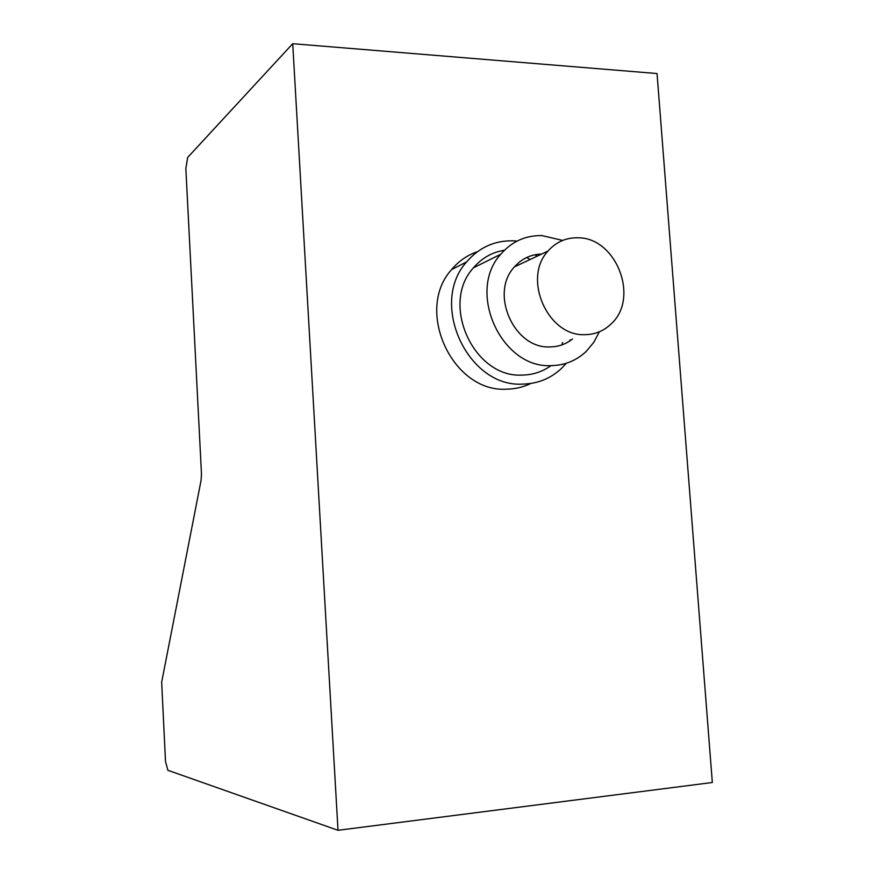 <?xml version="1.0" encoding="UTF-8"?>
<svg xmlns="http://www.w3.org/2000/svg" width="874" height="874" viewBox="0 0 874 874"><rect width="100%" height="100%" fill="white"/><g stroke="black" fill="none" stroke-linecap="round" stroke-linejoin="round"><path stroke-width="1.31" d="M577.758 237.794C565.937 237.597 556.039 242.011 548.042 251.024C522.095 278.402 547.845 336.577 584.804 334.666C595.118 334.567 603.945 330.929 611.297 323.741C639.768 297.979 616.192 237.225 577.758 237.794M572.568 338.948C565.937 344.192 558.355 346.858 549.801 346.923C514.043 348.868 489.309 293.238 514.458 266.876C521.789 258.638 530.846 254.356 541.64 254.05M562.692 240.416L541.913 235.587C525.493 235.314 511.782 241.53 500.78 254.214C466.268 291.555 501.468 368.675 551.133 365.616C564.68 365.387 576.37 360.656 586.181 351.424L593.73 342.411L599.367 331.792M550.959 365.671C542.404 371.789 532.79 374.924 522.128 375.077C473.883 378.136 439.895 303.944 473.457 267.815C481.814 258.059 492.138 252.193 504.44 250.226M526.738 257.469L530.059 259.512M562.605 342.433L561.96 344.869M530.791 383.478C523.242 387.149 515.19 389.05 506.636 389.17C452.645 392.83 414.276 310.314 451.618 269.574C458.708 261.086 467.306 255.121 477.423 251.69M517.069 241.093L512.83 240.798C494.367 240.536 478.974 247.56 466.65 261.894C428.708 303.42 467.852 387.772 522.75 384.101C537.576 383.773 550.402 378.639 561.228 368.675L566.33 363.267M534.801 254.793L537.39 256.06M570.045 339.833L569.564 341.122M201.468 473.686L185.845 168.551L187.659 157.451L292.724 43.7L657.04 73.536L712.332 782.503L338.009 830.3L167.884 770.3L165.503 761.374L161.668 682.146L201.096 480.263L201.468 473.686M292.724 43.7L338.009 830.3M514.458 266.876L548.042 251.024M473.457 267.815L500.78 254.214M466.65 261.894L451.618 269.574"/></g></svg>
